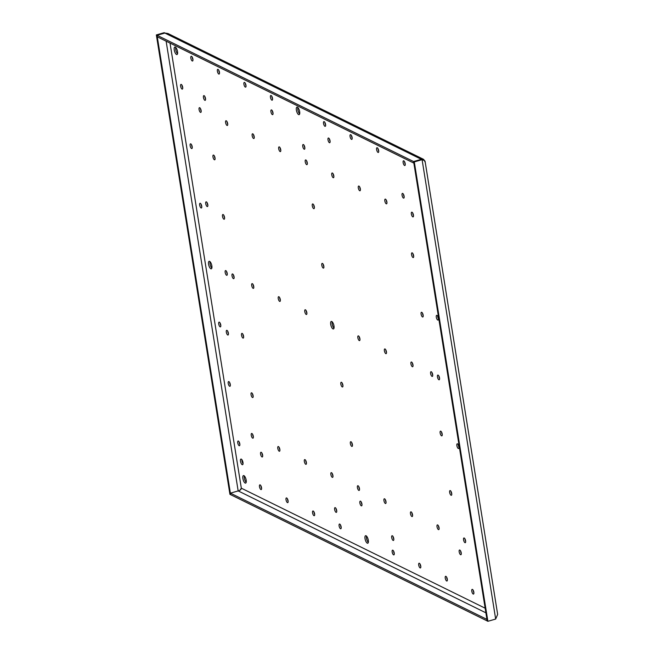 <?xml version="1.0" encoding="UTF-8"?>
<svg xmlns="http://www.w3.org/2000/svg" width="654" height="654" viewBox="0 0 654 654"><rect width="100%" height="100%" fill="white"/><g stroke="black" fill="none" stroke-linecap="round" stroke-linejoin="round"><path stroke-width="0.98" d="M402.709 193.437A2.453 0.899 74 0 1 404.041 195.889A2.453 0.899 74 0 1 403.755 198.113A2.453 0.899 74 0 1 403.453 198.072A2.453 0.899 74 0 1 402.128 195.62A2.453 0.899 74 0 1 402.406 193.396A2.453 0.899 74 0 1 402.709 193.437M421.748 312.31A2.453 0.899 74 0 1 423.081 314.762A2.453 0.899 74 0 1 422.803 316.986A2.453 0.899 74 0 1 422.492 316.945A2.453 0.899 74 0 1 421.168 314.5A2.453 0.899 74 0 1 421.446 312.269A2.453 0.899 74 0 1 421.748 312.31M328.651 138.051A2.453 0.899 74 0 1 329.984 140.496A2.453 0.899 74 0 1 329.698 142.727A2.453 0.899 74 0 1 329.395 142.686A2.453 0.899 74 0 1 328.071 140.234A2.453 0.899 74 0 1 328.349 138.01A2.453 0.899 74 0 1 328.651 138.051M332.42 173.04A2.453 0.899 74 0 1 333.744 175.485A2.453 0.899 74 0 1 333.466 177.716A2.453 0.899 74 0 1 333.164 177.675A2.453 0.899 74 0 1 331.831 175.223A2.453 0.899 74 0 1 332.109 172.991A2.453 0.899 74 0 1 332.42 173.04M412.028 212.223A2.453 0.899 74 0 1 413.361 214.676A2.453 0.899 74 0 1 413.075 216.899A2.453 0.899 74 0 1 412.772 216.858A2.453 0.899 74 0 1 411.44 214.406A2.453 0.899 74 0 1 411.726 212.182A2.453 0.899 74 0 1 412.028 212.223M438.123 375.118A2.453 0.899 74 0 1 439.447 377.571A2.453 0.899 74 0 1 439.169 379.794A2.453 0.899 74 0 1 438.867 379.753A2.453 0.899 74 0 1 437.534 377.301A2.453 0.899 74 0 1 437.82 375.077A2.453 0.899 74 0 1 438.123 375.118M304.993 459.639A2.453 0.899 74 0 1 306.317 462.092A2.453 0.899 74 0 1 306.039 464.315A2.453 0.899 74 0 1 305.729 464.275A2.453 0.899 74 0 1 304.404 461.822A2.453 0.899 74 0 1 304.682 459.599A2.453 0.899 74 0 1 304.993 459.639M191.499 56.334A2.453 0.899 74 0 1 192.832 58.786A2.453 0.899 74 0 1 192.546 61.018A2.453 0.899 74 0 1 192.243 60.969A2.453 0.899 74 0 1 190.911 58.525A2.453 0.899 74 0 1 191.197 56.293A2.453 0.899 74 0 1 191.499 56.334M271.116 95.525A2.453 0.899 74 0 1 272.44 97.977A2.453 0.899 74 0 1 272.162 100.201A2.453 0.899 74 0 1 271.851 100.16A2.453 0.899 74 0 1 270.527 97.708A2.453 0.899 74 0 1 270.805 95.484A2.453 0.899 74 0 1 271.116 95.525M181.281 84.44A2.453 0.899 74 0 1 182.613 86.892A2.453 0.899 74 0 1 182.327 89.116A2.453 0.899 74 0 1 182.025 89.075A2.453 0.899 74 0 1 180.7 86.63A2.453 0.899 74 0 1 180.978 84.399A2.453 0.899 74 0 1 181.281 84.44M278.449 446.576A2.453 0.899 74 0 1 279.781 449.028A2.453 0.899 74 0 1 279.495 451.252A2.453 0.899 74 0 1 279.193 451.211A2.453 0.899 74 0 1 277.868 448.758A2.453 0.899 74 0 1 278.146 446.535A2.453 0.899 74 0 1 278.449 446.576M252.804 133.849A2.453 0.899 74 0 1 254.136 136.302A2.453 0.899 74 0 1 253.85 138.525A2.453 0.899 74 0 1 253.548 138.484A2.453 0.899 74 0 1 252.223 136.032A2.453 0.899 74 0 1 252.501 133.808A2.453 0.899 74 0 1 252.804 133.849M403.796 160.835A2.453 0.899 74 0 1 405.128 163.287A2.453 0.899 74 0 1 404.842 165.511A2.453 0.899 74 0 1 404.54 165.47A2.453 0.899 74 0 1 403.216 163.026A2.453 0.899 74 0 1 403.493 160.794A2.453 0.899 74 0 1 403.796 160.835M324.188 121.652A2.453 0.899 74 0 1 325.512 124.097A2.453 0.899 74 0 1 325.234 126.328A2.453 0.899 74 0 1 324.932 126.287A2.453 0.899 74 0 1 323.599 123.835A2.453 0.899 74 0 1 323.885 121.611A2.453 0.899 74 0 1 324.188 121.652M392.833 550.21A2.453 0.899 74 0 1 394.158 552.663A2.453 0.899 74 0 1 393.88 554.886A2.453 0.899 74 0 1 393.577 554.845A2.453 0.899 74 0 1 392.245 552.401A2.453 0.899 74 0 1 392.531 550.169A2.453 0.899 74 0 1 392.833 550.21M472.441 589.401A2.453 0.899 74 0 1 473.774 591.854A2.453 0.899 74 0 1 473.488 594.077A2.453 0.899 74 0 1 473.185 594.036A2.453 0.899 74 0 1 471.861 591.584A2.453 0.899 74 0 1 472.139 589.36A2.453 0.899 74 0 1 472.441 589.401M431.272 371.75A2.453 0.899 74 0 1 432.605 374.194A2.453 0.899 74 0 1 432.319 376.426A2.453 0.899 74 0 1 432.016 376.385A2.453 0.899 74 0 1 430.684 373.933A2.453 0.899 74 0 1 430.97 371.709A2.453 0.899 74 0 1 431.272 371.75M457.538 443.845A2.453 0.899 74 0 1 458.871 446.298A2.453 0.899 74 0 1 458.585 448.521A2.453 0.899 74 0 1 458.282 448.481A2.453 0.899 74 0 1 456.958 446.036A2.453 0.899 74 0 1 457.236 443.804A2.453 0.899 74 0 1 457.538 443.845M358.956 186.096A2.453 0.899 74 0 1 360.28 188.548A2.453 0.899 74 0 1 360.002 190.78A2.453 0.899 74 0 1 359.7 190.731A2.453 0.899 74 0 1 358.367 188.287A2.453 0.899 74 0 1 358.654 186.055A2.453 0.899 74 0 1 358.956 186.096M350.724 134.716A2.453 0.899 74 0 1 352.056 137.16A2.453 0.899 74 0 1 351.77 139.392A2.453 0.899 74 0 1 351.468 139.351A2.453 0.899 74 0 1 350.135 136.899A2.453 0.899 74 0 1 350.421 134.667A2.453 0.899 74 0 1 350.724 134.716M244.571 82.461A2.453 0.899 74 0 1 245.904 84.914A2.453 0.899 74 0 1 245.626 87.137A2.453 0.899 74 0 1 245.315 87.096A2.453 0.899 74 0 1 243.991 84.652A2.453 0.899 74 0 1 244.269 82.42A2.453 0.899 74 0 1 244.571 82.461M392.359 535.781A2.453 0.899 74 0 1 393.692 538.226A2.453 0.899 74 0 1 393.406 540.457A2.453 0.899 74 0 1 393.103 540.417A2.453 0.899 74 0 1 391.771 537.964A2.453 0.899 74 0 1 392.057 535.74A2.453 0.899 74 0 1 392.359 535.781M384.601 498.83A2.453 0.899 74 0 1 385.925 501.275A2.453 0.899 74 0 1 385.647 503.506A2.453 0.899 74 0 1 385.345 503.466A2.453 0.899 74 0 1 384.012 501.013A2.453 0.899 74 0 1 384.299 498.781A2.453 0.899 74 0 1 384.601 498.83M464.209 538.013A2.453 0.899 74 0 1 465.542 540.466A2.453 0.899 74 0 1 465.256 542.689A2.453 0.899 74 0 1 464.953 542.648A2.453 0.899 74 0 1 463.629 540.196A2.453 0.899 74 0 1 463.907 537.972A2.453 0.899 74 0 1 464.209 538.013M358.506 335.935A2.453 0.899 74 0 1 359.839 338.38A2.453 0.899 74 0 1 359.553 340.611A2.453 0.899 74 0 1 359.25 340.571A2.453 0.899 74 0 1 357.926 338.118A2.453 0.899 74 0 1 358.204 335.886A2.453 0.899 74 0 1 358.506 335.935M440.796 431.182A2.453 0.899 74 0 1 442.12 433.635A2.453 0.899 74 0 1 441.842 435.858A2.453 0.899 74 0 1 441.532 435.817A2.453 0.899 74 0 1 440.207 433.373A2.453 0.899 74 0 1 440.485 431.141A2.453 0.899 74 0 1 440.796 431.182M459.836 550.063A2.453 0.899 74 0 1 461.16 552.507A2.453 0.899 74 0 1 460.882 554.739A2.453 0.899 74 0 1 460.579 554.69A2.453 0.899 74 0 1 459.247 552.246A2.453 0.899 74 0 1 459.525 550.014A2.453 0.899 74 0 1 459.836 550.063M313.217 511.027A2.453 0.899 74 0 1 314.549 513.472A2.453 0.899 74 0 1 314.263 515.704A2.453 0.899 74 0 1 313.961 515.663A2.453 0.899 74 0 1 312.637 513.21A2.453 0.899 74 0 1 312.914 510.987A2.453 0.899 74 0 1 313.217 511.027M260.145 484.9A2.453 0.899 74 0 1 261.477 487.353A2.453 0.899 74 0 1 261.191 489.576A2.453 0.899 74 0 1 260.889 489.535A2.453 0.899 74 0 1 259.556 487.083A2.453 0.899 74 0 1 259.842 484.859A2.453 0.899 74 0 1 260.145 484.9M238.408 441.066A2.453 0.899 74 0 1 239.732 443.51A2.453 0.899 74 0 1 239.454 445.742A2.453 0.899 74 0 1 239.143 445.701A2.453 0.899 74 0 1 237.819 443.249A2.453 0.899 74 0 1 238.097 441.025A2.453 0.899 74 0 1 238.408 441.066M242.193 333.426A2.453 0.899 74 0 1 243.517 335.878A2.453 0.899 74 0 1 243.239 338.102A2.453 0.899 74 0 1 242.936 338.061A2.453 0.899 74 0 1 241.604 335.616A2.453 0.899 74 0 1 241.89 333.385A2.453 0.899 74 0 1 242.193 333.426M219.36 322.193A2.453 0.899 74 0 1 220.692 324.637A2.453 0.899 74 0 1 220.414 326.869A2.453 0.899 74 0 1 220.104 326.828A2.453 0.899 74 0 1 218.779 324.376A2.453 0.899 74 0 1 219.057 322.152A2.453 0.899 74 0 1 219.36 322.193M261.232 452.298A2.453 0.899 74 0 1 262.565 454.751A2.453 0.899 74 0 1 262.279 456.974A2.453 0.899 74 0 1 261.976 456.933A2.453 0.899 74 0 1 260.644 454.489A2.453 0.899 74 0 1 260.93 452.257A2.453 0.899 74 0 1 261.232 452.298M358.065 485.767A2.453 0.899 74 0 1 359.389 488.211A2.453 0.899 74 0 1 359.111 490.443A2.453 0.899 74 0 1 358.809 490.402A2.453 0.899 74 0 1 357.476 487.949A2.453 0.899 74 0 1 357.763 485.726A2.453 0.899 74 0 1 358.065 485.767M331.529 472.703A2.453 0.899 74 0 1 332.853 475.147A2.453 0.899 74 0 1 332.575 477.379A2.453 0.899 74 0 1 332.265 477.338A2.453 0.899 74 0 1 330.94 474.886A2.453 0.899 74 0 1 331.218 472.662A2.453 0.899 74 0 1 331.529 472.703M339.753 524.091A2.453 0.899 74 0 1 341.086 526.535A2.453 0.899 74 0 1 340.808 528.767A2.453 0.899 74 0 1 340.497 528.726A2.453 0.899 74 0 1 339.173 526.274A2.453 0.899 74 0 1 339.451 524.05A2.453 0.899 74 0 1 339.753 524.091M206.402 201.89A2.453 0.899 74 0 1 207.735 204.342A2.453 0.899 74 0 1 207.449 206.566A2.453 0.899 74 0 1 207.146 206.525A2.453 0.899 74 0 1 205.814 204.081A2.453 0.899 74 0 1 206.1 201.849A2.453 0.899 74 0 1 206.402 201.89M226.979 330.36A2.453 0.899 74 0 1 228.311 332.804A2.453 0.899 74 0 1 228.025 335.036A2.453 0.899 74 0 1 227.723 334.995A2.453 0.899 74 0 1 226.39 332.543A2.453 0.899 74 0 1 226.676 330.319A2.453 0.899 74 0 1 226.979 330.36M232.669 273.993A2.453 0.899 74 0 1 234.001 276.438A2.453 0.899 74 0 1 233.715 278.669A2.453 0.899 74 0 1 233.413 278.629A2.453 0.899 74 0 1 232.088 276.176A2.453 0.899 74 0 1 232.366 273.944A2.453 0.899 74 0 1 232.669 273.993M436.962 315.383A2.453 0.899 74 0 1 438.294 317.828A2.453 0.899 74 0 1 438.008 320.059A2.453 0.899 74 0 1 437.706 320.019A2.453 0.899 74 0 1 436.373 317.566A2.453 0.899 74 0 1 436.659 315.342A2.453 0.899 74 0 1 436.962 315.383M335.289 507.692A2.453 0.899 74 0 1 336.622 510.136A2.453 0.899 74 0 1 336.336 512.368A2.453 0.899 74 0 1 336.033 512.327A2.453 0.899 74 0 1 334.701 509.875A2.453 0.899 74 0 1 334.987 507.643A2.453 0.899 74 0 1 335.289 507.692M251.913 433.512A2.453 0.899 74 0 1 253.245 435.965A2.453 0.899 74 0 1 252.959 438.188A2.453 0.899 74 0 1 252.657 438.147A2.453 0.899 74 0 1 251.332 435.703A2.453 0.899 74 0 1 251.61 433.471A2.453 0.899 74 0 1 251.913 433.512M360.534 501.177A2.453 0.899 74 0 1 361.858 503.629A2.453 0.899 74 0 1 361.58 505.861A2.453 0.899 74 0 1 361.278 505.812A2.453 0.899 74 0 1 359.945 503.367A2.453 0.899 74 0 1 360.231 501.136A2.453 0.899 74 0 1 360.534 501.177M341.494 382.304A2.453 0.899 74 0 1 342.819 384.756A2.453 0.899 74 0 1 342.541 386.98A2.453 0.899 74 0 1 342.238 386.939A2.453 0.899 74 0 1 340.906 384.495A2.453 0.899 74 0 1 341.184 382.263A2.453 0.899 74 0 1 341.494 382.304M278.898 296.744A2.453 0.899 74 0 1 280.223 299.197A2.453 0.899 74 0 1 279.945 301.42A2.453 0.899 74 0 1 279.642 301.38A2.453 0.899 74 0 1 278.31 298.927A2.453 0.899 74 0 1 278.596 296.703A2.453 0.899 74 0 1 278.898 296.744M305.434 309.808A2.453 0.899 74 0 1 306.767 312.252A2.453 0.899 74 0 1 306.481 314.484A2.453 0.899 74 0 1 306.178 314.443A2.453 0.899 74 0 1 304.846 311.991A2.453 0.899 74 0 1 305.132 309.767A2.453 0.899 74 0 1 305.434 309.808M225.826 270.617A2.453 0.899 74 0 1 227.151 273.07A2.453 0.899 74 0 1 226.873 275.293A2.453 0.899 74 0 1 226.562 275.252A2.453 0.899 74 0 1 225.238 272.808A2.453 0.899 74 0 1 225.516 270.576A2.453 0.899 74 0 1 225.826 270.617M271.582 109.954A2.453 0.899 74 0 1 272.914 112.406A2.453 0.899 74 0 1 272.628 114.638A2.453 0.899 74 0 1 272.326 114.589A2.453 0.899 74 0 1 271.001 112.145A2.453 0.899 74 0 1 271.279 109.913A2.453 0.899 74 0 1 271.582 109.954M223.153 214.553A2.453 0.899 74 0 1 224.477 217.005A2.453 0.899 74 0 1 224.199 219.229A2.453 0.899 74 0 1 223.897 219.188A2.453 0.899 74 0 1 222.564 216.736A2.453 0.899 74 0 1 222.851 214.512A2.453 0.899 74 0 1 223.153 214.553M204.113 95.68A2.453 0.899 74 0 1 205.438 98.125A2.453 0.899 74 0 1 205.16 100.356A2.453 0.899 74 0 1 204.849 100.315A2.453 0.899 74 0 1 203.525 97.863A2.453 0.899 74 0 1 203.803 95.639A2.453 0.899 74 0 1 204.113 95.68M200.32 203.32A2.453 0.899 74 0 1 201.653 205.765A2.453 0.899 74 0 1 201.367 207.997A2.453 0.899 74 0 1 201.064 207.947A2.453 0.899 74 0 1 199.74 205.503A2.453 0.899 74 0 1 200.018 203.271A2.453 0.899 74 0 1 200.32 203.32M279.34 146.913A2.453 0.899 74 0 1 280.672 149.357A2.453 0.899 74 0 1 280.386 151.589A2.453 0.899 74 0 1 280.084 151.548A2.453 0.899 74 0 1 278.759 149.096A2.453 0.899 74 0 1 279.037 146.872A2.453 0.899 74 0 1 279.34 146.913M199.732 107.722A2.453 0.899 74 0 1 201.056 110.174A2.453 0.899 74 0 1 200.778 112.398A2.453 0.899 74 0 1 200.476 112.357A2.453 0.899 74 0 1 199.143 109.913A2.453 0.899 74 0 1 199.429 107.681A2.453 0.899 74 0 1 199.732 107.722M303.415 144.559A2.453 0.899 74 0 1 304.739 147.011A2.453 0.899 74 0 1 304.462 149.235A2.453 0.899 74 0 1 304.151 149.194A2.453 0.899 74 0 1 302.827 146.741A2.453 0.899 74 0 1 303.104 144.518A2.453 0.899 74 0 1 303.415 144.559M305.884 159.977A2.453 0.899 74 0 1 307.208 162.421A2.453 0.899 74 0 1 306.93 164.653A2.453 0.899 74 0 1 306.62 164.612A2.453 0.899 74 0 1 305.295 162.159A2.453 0.899 74 0 1 305.573 159.936A2.453 0.899 74 0 1 305.884 159.977M450.312 490.623A2.453 0.899 74 0 1 451.644 493.075A2.453 0.899 74 0 1 451.358 495.299A2.453 0.899 74 0 1 451.056 495.258A2.453 0.899 74 0 1 449.723 492.805A2.453 0.899 74 0 1 450.009 490.582A2.453 0.899 74 0 1 450.312 490.623M412.233 252.877A2.453 0.899 74 0 1 413.557 255.322A2.453 0.899 74 0 1 413.279 257.553A2.453 0.899 74 0 1 412.976 257.512A2.453 0.899 74 0 1 411.644 255.06A2.453 0.899 74 0 1 411.93 252.828A2.453 0.899 74 0 1 412.233 252.877M213.629 155.112A2.453 0.899 74 0 1 214.962 157.565A2.453 0.899 74 0 1 214.676 159.797A2.453 0.899 74 0 1 214.373 159.748A2.453 0.899 74 0 1 213.041 157.303A2.453 0.899 74 0 1 213.327 155.072A2.453 0.899 74 0 1 213.629 155.112M190.805 143.88A2.453 0.899 74 0 1 192.129 146.333A2.453 0.899 74 0 1 191.851 148.556A2.453 0.899 74 0 1 191.548 148.515A2.453 0.899 74 0 1 190.216 146.063A2.453 0.899 74 0 1 190.502 143.839A2.453 0.899 74 0 1 190.805 143.88M286.681 497.964A2.453 0.899 74 0 1 288.013 500.416A2.453 0.899 74 0 1 287.727 502.64A2.453 0.899 74 0 1 287.425 502.599A2.453 0.899 74 0 1 286.092 500.146A2.453 0.899 74 0 1 286.378 497.923A2.453 0.899 74 0 1 286.681 497.964M251.708 392.866A2.453 0.899 74 0 1 253.041 395.31A2.453 0.899 74 0 1 252.755 397.542A2.453 0.899 74 0 1 252.452 397.501A2.453 0.899 74 0 1 251.128 395.049A2.453 0.899 74 0 1 251.406 392.825A2.453 0.899 74 0 1 251.708 392.866M351.01 441.744A2.453 0.899 74 0 1 352.343 444.189A2.453 0.899 74 0 1 352.056 446.42A2.453 0.899 74 0 1 351.754 446.38A2.453 0.899 74 0 1 350.43 443.927A2.453 0.899 74 0 1 350.707 441.703A2.453 0.899 74 0 1 351.01 441.744M226.268 120.786A2.453 0.899 74 0 1 227.6 123.238A2.453 0.899 74 0 1 227.314 125.462A2.453 0.899 74 0 1 227.012 125.421A2.453 0.899 74 0 1 225.679 122.968A2.453 0.899 74 0 1 225.965 120.745A2.453 0.899 74 0 1 226.268 120.786M385.043 348.991A2.453 0.899 74 0 1 386.375 351.443A2.453 0.899 74 0 1 386.097 353.675A2.453 0.899 74 0 1 385.786 353.626A2.453 0.899 74 0 1 384.462 351.182A2.453 0.899 74 0 1 384.74 348.95A2.453 0.899 74 0 1 385.043 348.991M411.137 511.886A2.453 0.899 74 0 1 412.47 514.338A2.453 0.899 74 0 1 412.183 516.57A2.453 0.899 74 0 1 411.881 516.521A2.453 0.899 74 0 1 410.548 514.077A2.453 0.899 74 0 1 410.835 511.845A2.453 0.899 74 0 1 411.137 511.886M419.369 563.274A2.453 0.899 74 0 1 420.694 565.726A2.453 0.899 74 0 1 420.416 567.95A2.453 0.899 74 0 1 420.113 567.909A2.453 0.899 74 0 1 418.781 565.465A2.453 0.899 74 0 1 419.067 563.233A2.453 0.899 74 0 1 419.369 563.274M252.362 283.681A2.453 0.899 74 0 1 253.687 286.133A2.453 0.899 74 0 1 253.409 288.357A2.453 0.899 74 0 1 253.106 288.316A2.453 0.899 74 0 1 251.774 285.863A2.453 0.899 74 0 1 252.06 283.64A2.453 0.899 74 0 1 252.362 283.681M312.931 203.999A2.453 0.899 74 0 1 314.263 206.443A2.453 0.899 74 0 1 313.977 208.675A2.453 0.899 74 0 1 313.675 208.634A2.453 0.899 74 0 1 312.342 206.182A2.453 0.899 74 0 1 312.628 203.95A2.453 0.899 74 0 1 312.931 203.999M228.884 381.625A2.453 0.899 74 0 1 230.216 384.078A2.453 0.899 74 0 1 229.93 386.301A2.453 0.899 74 0 1 229.628 386.261A2.453 0.899 74 0 1 228.295 383.816A2.453 0.899 74 0 1 228.581 381.584A2.453 0.899 74 0 1 228.884 381.625M445.905 576.337A2.453 0.899 74 0 1 447.238 578.79A2.453 0.899 74 0 1 446.952 581.014A2.453 0.899 74 0 1 446.649 580.973A2.453 0.899 74 0 1 445.317 578.52A2.453 0.899 74 0 1 445.603 576.297A2.453 0.899 74 0 1 445.905 576.337M437.673 524.949A2.453 0.899 74 0 1 439.006 527.402A2.453 0.899 74 0 1 438.72 529.626A2.453 0.899 74 0 1 438.417 529.585A2.453 0.899 74 0 1 437.093 527.14A2.453 0.899 74 0 1 437.371 524.909A2.453 0.899 74 0 1 437.673 524.949M411.587 362.054A2.453 0.899 74 0 1 412.911 364.507A2.453 0.899 74 0 1 412.633 366.731A2.453 0.899 74 0 1 412.322 366.69A2.453 0.899 74 0 1 410.998 364.245A2.453 0.899 74 0 1 411.276 362.014A2.453 0.899 74 0 1 411.587 362.054M385.492 199.159A2.453 0.899 74 0 1 386.825 201.612A2.453 0.899 74 0 1 386.539 203.835A2.453 0.899 74 0 1 386.236 203.795A2.453 0.899 74 0 1 384.904 201.35A2.453 0.899 74 0 1 385.19 199.118A2.453 0.899 74 0 1 385.492 199.159M377.26 147.771A2.453 0.899 74 0 1 378.592 150.224A2.453 0.899 74 0 1 378.306 152.456A2.453 0.899 74 0 1 378.004 152.407A2.453 0.899 74 0 1 376.671 149.962A2.453 0.899 74 0 1 376.957 147.73A2.453 0.899 74 0 1 377.26 147.771M218.035 69.398A2.453 0.899 74 0 1 219.368 71.85A2.453 0.899 74 0 1 219.082 74.074A2.453 0.899 74 0 1 218.779 74.033A2.453 0.899 74 0 1 217.455 71.588A2.453 0.899 74 0 1 217.733 69.357A2.453 0.899 74 0 1 218.035 69.398M322.455 263.431A2.453 0.899 74 0 1 323.779 265.884A2.453 0.899 74 0 1 323.501 268.107A2.453 0.899 74 0 1 323.19 268.066A2.453 0.899 74 0 1 321.866 265.614A2.453 0.899 74 0 1 322.144 263.39A2.453 0.899 74 0 1 322.455 263.431M241.293 459.108A2.935 1.071 74 0 1 242.887 462.043A2.935 1.071 74 0 1 242.544 464.708A2.935 1.071 74 0 1 242.184 464.659A2.935 1.071 74 0 1 240.59 461.724A2.935 1.071 74 0 1 240.934 459.059A2.935 1.071 74 0 1 241.293 459.108M366.077 535.765A3.916 1.431 74 0 1 368.194 539.681A3.916 1.431 74 0 1 367.744 543.237A3.916 1.431 74 0 1 367.262 543.172A3.916 1.431 74 0 1 365.136 539.256A3.916 1.431 74 0 1 365.586 535.7A3.916 1.431 74 0 1 366.077 535.765M331.75 321.49A3.916 1.431 74 0 1 333.875 325.398A3.916 1.431 74 0 1 333.426 328.954A3.916 1.431 74 0 1 332.935 328.888A3.916 1.431 74 0 1 330.818 324.973A3.916 1.431 74 0 1 331.267 321.416A3.916 1.431 74 0 1 331.75 321.49M297.431 107.207A3.916 1.431 74 0 1 299.548 111.115A3.916 1.431 74 0 1 299.099 114.671A3.916 1.431 74 0 1 298.616 114.605A3.916 1.431 74 0 1 296.491 110.698A3.916 1.431 74 0 1 296.941 107.142A3.916 1.431 74 0 1 297.431 107.207M243.942 475.654A3.916 1.431 74 0 1 246.067 479.562A3.916 1.431 74 0 1 245.618 483.118A3.916 1.431 74 0 1 245.127 483.053A3.916 1.431 74 0 1 243.01 479.145A3.916 1.431 74 0 1 243.46 475.589A3.916 1.431 74 0 1 243.942 475.654M209.623 261.371A3.916 1.431 74 0 1 211.741 265.279A3.916 1.431 74 0 1 211.291 268.835A3.916 1.431 74 0 1 210.809 268.769A3.916 1.431 74 0 1 208.683 264.862A3.916 1.431 74 0 1 209.133 261.306A3.916 1.431 74 0 1 209.623 261.371M175.297 47.088A3.916 1.431 74 0 1 177.422 51.004A3.916 1.431 74 0 1 176.972 54.56A3.916 1.431 74 0 1 176.482 54.486A3.916 1.431 74 0 1 174.365 50.579A3.916 1.431 74 0 1 174.814 47.023A3.916 1.431 74 0 1 175.297 47.088M404.172 196.797A2.453 0.899 74 0 1 403.453 194.295M423.212 315.669A2.453 0.899 74 0 1 422.5 313.168M330.115 141.403A2.453 0.899 74 0 1 329.395 138.91M333.875 176.392A2.453 0.899 74 0 1 333.164 173.899M413.492 215.583A2.453 0.899 74 0 1 412.772 213.081M439.578 378.478A2.453 0.899 74 0 1 438.867 375.976M306.448 462.999A2.453 0.899 74 0 1 305.737 460.498M192.963 59.694A2.453 0.899 74 0 1 192.243 57.2M272.571 98.885A2.453 0.899 74 0 1 271.86 96.383M182.744 87.8A2.453 0.899 74 0 1 182.025 85.306M279.912 449.936A2.453 0.899 74 0 1 279.193 447.434M254.267 137.209A2.453 0.899 74 0 1 253.548 134.708M405.259 164.195A2.453 0.899 74 0 1 404.54 161.702M325.643 125.004A2.453 0.899 74 0 1 324.932 122.511M394.288 553.57A2.453 0.899 74 0 1 393.577 551.077M473.905 592.753A2.453 0.899 74 0 1 473.185 590.26M432.735 375.102A2.453 0.899 74 0 1 432.016 372.608M459.002 447.205A2.453 0.899 74 0 1 458.282 444.704M360.411 189.456A2.453 0.899 74 0 1 359.7 186.962M352.187 138.068A2.453 0.899 74 0 1 351.468 135.574M246.035 85.821A2.453 0.899 74 0 1 245.324 83.32M393.822 539.133A2.453 0.899 74 0 1 393.103 536.64M386.056 502.182A2.453 0.899 74 0 1 385.345 499.689M465.673 541.373A2.453 0.899 74 0 1 464.953 538.871M359.97 339.287A2.453 0.899 74 0 1 359.25 336.794M442.251 434.542A2.453 0.899 74 0 1 441.54 432.049M461.291 553.415A2.453 0.899 74 0 1 460.579 550.921M314.68 514.379A2.453 0.899 74 0 1 313.961 511.886M261.608 488.26A2.453 0.899 74 0 1 260.889 485.759M239.863 444.418A2.453 0.899 74 0 1 239.151 441.924M243.648 336.785A2.453 0.899 74 0 1 242.936 334.284M220.823 325.545A2.453 0.899 74 0 1 220.112 323.051M262.687 455.658A2.453 0.899 74 0 1 261.976 453.165M359.52 489.118A2.453 0.899 74 0 1 358.809 486.625M332.984 476.055A2.453 0.899 74 0 1 332.273 473.561M341.216 527.443A2.453 0.899 74 0 1 340.505 524.949M207.866 205.25A2.453 0.899 74 0 1 207.146 202.748M228.442 333.712A2.453 0.899 74 0 1 227.723 331.218M234.132 277.345A2.453 0.899 74 0 1 233.413 274.852M438.425 318.735A2.453 0.899 74 0 1 437.706 316.242M336.753 511.044A2.453 0.899 74 0 1 336.033 508.55M253.376 436.872A2.453 0.899 74 0 1 252.657 434.37M361.989 504.536A2.453 0.899 74 0 1 361.278 502.043M342.949 385.664A2.453 0.899 74 0 1 342.238 383.17M280.353 300.104A2.453 0.899 74 0 1 279.642 297.603M306.898 313.16A2.453 0.899 74 0 1 306.178 310.666M227.281 273.977A2.453 0.899 74 0 1 226.57 271.475M273.045 113.314A2.453 0.899 74 0 1 272.326 110.82M224.608 217.913A2.453 0.899 74 0 1 223.897 215.411M205.569 99.032A2.453 0.899 74 0 1 204.857 96.539M201.784 206.672A2.453 0.899 74 0 1 201.064 204.179M280.803 150.265A2.453 0.899 74 0 1 280.084 147.771M201.187 111.082A2.453 0.899 74 0 1 200.476 108.58M304.87 147.91A2.453 0.899 74 0 1 304.159 145.417M307.339 163.328A2.453 0.899 74 0 1 306.628 160.835M451.775 493.974A2.453 0.899 74 0 1 451.056 491.481M413.688 256.229A2.453 0.899 74 0 1 412.976 253.736M215.092 158.472A2.453 0.899 74 0 1 214.373 155.979M192.26 147.232A2.453 0.899 74 0 1 191.548 144.738M288.144 501.316A2.453 0.899 74 0 1 287.425 498.822M253.172 396.218A2.453 0.899 74 0 1 252.46 393.724M352.473 445.096A2.453 0.899 74 0 1 351.754 442.603M227.731 124.146A2.453 0.899 74 0 1 227.012 121.644M386.506 352.351A2.453 0.899 74 0 1 385.795 349.857M412.6 515.246A2.453 0.899 74 0 1 411.881 512.752M420.824 566.634A2.453 0.899 74 0 1 420.113 564.132M253.817 287.041A2.453 0.899 74 0 1 253.106 284.539M314.394 207.351A2.453 0.899 74 0 1 313.675 204.857M230.347 384.985A2.453 0.899 74 0 1 229.628 382.484M447.369 579.697A2.453 0.899 74 0 1 446.649 577.196M439.136 528.309A2.453 0.899 74 0 1 438.417 525.816M413.042 365.414A2.453 0.899 74 0 1 412.331 362.921M386.947 202.519A2.453 0.899 74 0 1 386.236 200.026M378.723 151.131A2.453 0.899 74 0 1 378.004 148.638M219.499 72.758A2.453 0.899 74 0 1 218.779 70.264M323.91 266.791A2.453 0.899 74 0 1 323.199 264.29M243.043 463.661A2.935 1.071 74 0 1 241.898 459.68M368.308 542.452A3.916 1.431 74 0 1 366.485 536.067M333.99 328.169A3.916 1.431 74 0 1 332.158 321.784M299.663 113.886A3.916 1.431 74 0 1 297.84 107.509M246.182 482.333A3.916 1.431 74 0 1 244.351 475.957M211.855 268.05A3.916 1.431 74 0 1 210.032 261.674M177.536 53.767A3.916 1.431 74 0 1 175.713 47.39M239.993 490.23L241.326 488.186C240.999 489.593 239.953 490.5 238.203 490.917L230.412 493.149L230.617 494.661L157.034 35.267L164.865 33.06L164.138 32.7L164.824 33.035M164.873 33.06L167.923 33.493L423.473 159.29L421.364 159.314L413.565 161.546L157.074 35.291L164.873 33.06L421.364 159.314M421.716 159.486L424.642 160.68L423.473 159.29M424.642 160.68L424.822 161.767M425.059 161.17L497.653 614.392L495.675 619.068L487.884 621.3L487.197 620.965L413.614 161.571L421.405 159.339L422.092 159.674L421.405 159.339M165.061 33.027L164.138 32.7L156.347 34.932L157.034 35.267M413.859 163.075L413.565 161.546M157.074 35.291L157.32 36.837L413.818 163.083M486.944 619.387L230.412 493.149M495.675 619.068L422.092 159.674L414.301 161.906L487.884 621.3M487.189 620.932L230.658 494.686M230.617 494.661L229.93 494.326L156.347 34.932M414.301 161.906L413.614 161.571M486.903 619.395L487.148 620.94M485.154 608.204L241.326 488.186L170.032 43.09M238.162 490.925L166.124 41.169M238.203 490.917L485.897 612.831M239.944 490.296L241.064 489.225"/></g></svg>
